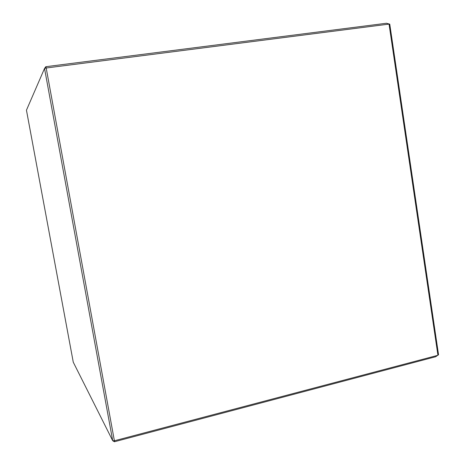 <?xml version="1.0" encoding="UTF-8"?>
<svg xmlns="http://www.w3.org/2000/svg" width="465" height="465" viewBox="0 0 465 465"><rect width="100%" height="100%" fill="white"/><g stroke="black" fill="none" stroke-linecap="round" stroke-linejoin="round"><path stroke-width="0.7" d="M114.419 441.75L114.396 440.785L437.937 355.283L389.042 24.099L46.192 68L114.396 440.785L112.71 440.71L44.535 68.442L26.453 110.182L73.267 362.194L112.71 440.71L114.419 441.75L435.775 356.707L438.117 354.905M45.797 66.71L46.192 68L44.535 68.442L45.797 66.71L386.467 23.25L389.298 24.168L438.129 354.998M386.467 23.25L389.298 24.168M389.31 24.209L389.757 24.151L438.547 354.795M387.136 23.465L389.757 24.151"/></g></svg>
